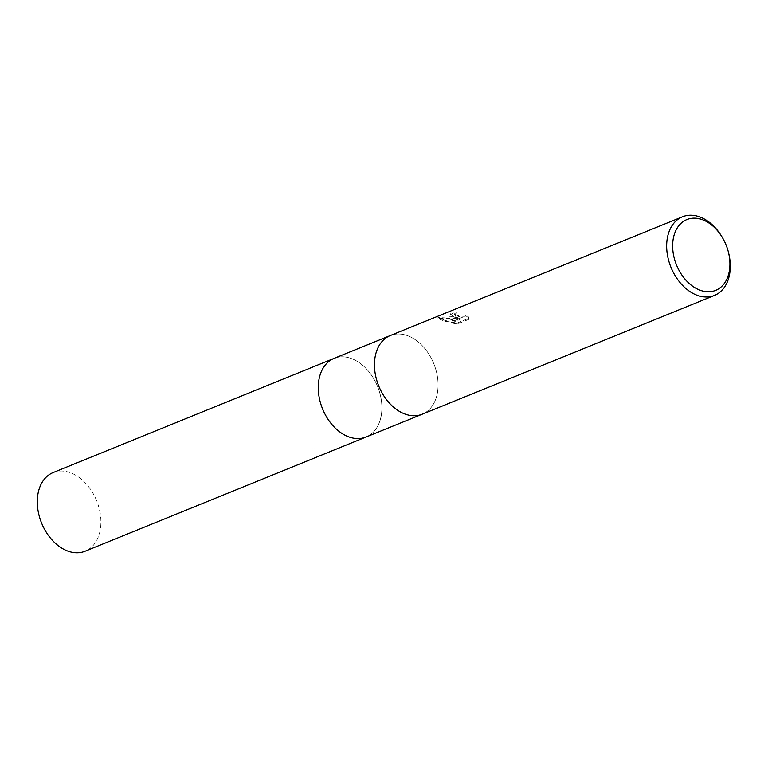 <?xml version="1.0" encoding="UTF-8"?>
<svg xmlns="http://www.w3.org/2000/svg" width="768" height="768" viewBox="0 0 768 768"><rect width="100%" height="100%" fill="white"/><g stroke="black" fill="none" stroke-linecap="round" stroke-linejoin="round"><path stroke-width="0.58" stroke-dasharray="3.84 2.88" d="M406.128 335.203A42.451 29.702 -112.1 0 1 436.973 374.208A42.451 29.702 -112.1 0 1 422.246 414.192A42.451 29.702 -112.1 0 0 436.973 374.208A42.451 29.702 -112.1 0 0 406.128 335.203A42.451 29.702 -112.1 0 0 390.288 335.539A42.451 29.702 -112.1 0 1 406.128 335.203M350.208 437.366A42.451 29.702 -112.1 0 1 319.373 398.362A42.451 29.702 -112.1 0 1 334.09 358.378A42.451 29.702 -112.1 0 1 349.939 358.042A42.451 29.702 -112.1 0 1 380.784 397.046A42.451 29.702 -112.1 0 1 366.058 437.03L365.914 437.078M457.488 323.952L451.277 323.05L460.262 319.402L445.651 321.696L438.01 318.499L457.45 318.576L450.173 315.101L453.034 312.97A41.386 28.954 -112.1 0 1 456.374 313.238L456.365 312.24A42.451 29.702 67.9 0 0 453.024 311.952L450.173 314.093L452.957 316.176L457.45 317.578L451.632 316.714L438.01 317.472L445.642 320.698L460.262 318.394L451.277 322.042L457.488 322.915L468.566 318.413L468.576 319.45L457.488 323.952L457.488 322.915M722.179 237.206A42.451 29.702 -112.1 0 1 728.659 253.133M468.566 318.403L467.971 314.755M456.374 313.238L454.867 314.16L455.328 315.61L461.846 317.376L466.512 316.877L467.981 315.763L467.981 314.755L464.4 316.349L459.226 316.003L455.933 314.957L454.637 313.69L456.365 312.24M457.45 318.576L457.45 317.578M438.067 318.269L438.067 317.232M445.651 321.696L445.642 320.698M460.262 319.402L460.262 318.394M451.277 323.059L451.277 322.042M467.981 315.763L468.566 319.45M453.034 312.97L453.024 311.952M406.406 414.528A42.451 29.702 -112.1 0 1 375.562 375.523A42.451 29.702 -112.1 0 1 390.288 335.539L390.154 335.597M333.955 358.435L334.09 358.378A42.451 29.702 -112.1 0 1 349.939 358.042A42.451 29.702 -112.1 0 1 380.774 397.046A42.451 29.702 -112.1 0 1 366.058 437.03M53.126 472.56A42.451 29.702 -112.1 0 1 68.966 472.214A42.451 29.702 -112.1 0 1 99.811 511.229A42.451 29.702 -112.1 0 1 85.085 551.213M438.01 317.472L438.01 318.499M468.73 317.222L468.739 318.25M454.637 313.69L454.646 314.688M450.173 314.093L450.173 315.101"/><path stroke-width="1.15" d="M406.406 414.528A42.451 29.702 -112.1 0 0 422.246 414.192A42.451 29.702 -112.1 0 1 406.406 414.528A42.451 29.702 -112.1 0 1 375.562 375.523A42.451 29.702 -112.1 0 1 390.288 335.539L682.493 216.787A42.451 29.702 -112.1 0 1 698.333 216.451A42.451 29.702 -112.1 0 1 722.179 237.206L722.621 237.955A38.208 26.726 -112.1 0 1 728.448 252.288A38.208 26.726 -112.1 0 1 701.405 290.669A38.208 26.726 -112.1 0 1 672.643 246.058A38.208 26.726 -112.1 0 1 701.155 219.274A38.208 26.726 -112.1 0 1 722.621 237.955M350.208 437.366A42.451 29.702 -112.1 0 0 366.058 437.03A42.451 29.702 -112.1 0 1 350.208 437.366A42.451 29.702 -112.1 0 1 319.373 398.362A42.451 29.702 -112.1 0 1 334.09 358.378L390.154 335.597M728.448 252.288L728.659 253.133A42.451 29.702 -112.1 0 1 714.451 295.44A42.451 29.702 -112.1 0 1 698.611 295.786A42.451 29.702 -112.1 0 1 667.766 256.771A42.451 29.702 -112.1 0 1 682.493 216.787M365.914 437.078L85.085 551.213A42.451 29.702 -112.1 0 1 69.245 551.549A42.451 29.702 -112.1 0 1 38.4 512.544A42.451 29.702 -112.1 0 1 53.126 472.56L333.955 358.435M366.058 437.03L422.112 414.25M422.246 414.192L714.451 295.44"/></g></svg>
